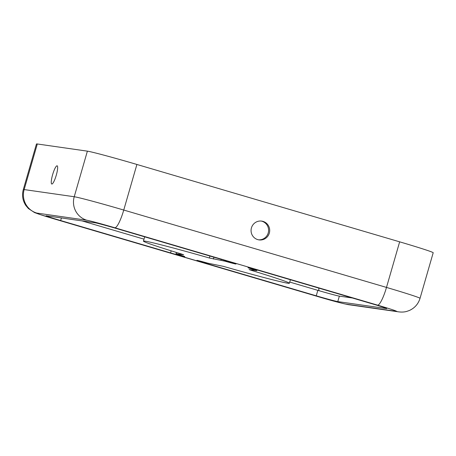 <?xml version="1.0" encoding="UTF-8"?>
<svg xmlns="http://www.w3.org/2000/svg" width="456" height="456" viewBox="0 0 456 456"><rect width="100%" height="100%" fill="white"/><g stroke="black" fill="none" stroke-linecap="round" stroke-linejoin="round"><path stroke-width="0.68" d="M223.463 266.372A75.953 2.08 -163.9 0 0 287.901 283.233A75.953 2.08 -163.9 0 0 289.383 283.244A75.953 2.08 -163.9 0 0 251.41 270.374L249.13 269.57L256.802 270.659L254.357 269.832A12.34 0.336 16.1 0 1 248.013 267.689A12.34 0.336 16.1 0 1 262.246 271.451L372.17 303.821A18.987 0.519 16.1 0 1 386.756 308.564A18.987 0.519 16.1 0 1 386.386 308.558L337.776 301.598A18.987 0.519 16.1 0 1 316.247 295.807L206.323 263.443A12.34 0.336 16.1 0 1 196.838 260.359A12.34 0.336 16.1 0 1 207.754 263.158L223.463 266.372M235.741 264.007A12.34 0.336 -163.9 0 0 235.98 264.007A12.34 0.336 -163.9 0 0 226.495 260.923L116.571 228.559A18.987 0.519 -163.9 0 0 95.042 222.767L46.432 215.802A18.987 0.519 -163.9 0 0 46.062 215.802A18.987 0.519 -163.9 0 0 60.648 220.544L170.572 252.915A12.34 0.336 -163.9 0 0 184.566 256.677A12.34 0.336 -163.9 0 0 184.805 256.677A12.34 0.336 -163.9 0 0 178.461 254.533L176.016 253.707L183.688 254.79L181.408 253.986A75.953 2.08 16.1 0 1 143.435 241.121A75.953 2.08 16.1 0 1 209.355 257.993L225.064 261.208A12.34 0.336 -163.9 0 0 235.741 264.007M269.319 233.136A9.496 9.314 98.2 0 0 261.727 221.103A9.496 9.314 98.2 0 0 251.444 227.869A9.496 9.314 98.2 0 0 259.036 239.902A9.496 9.314 98.2 0 0 269.319 233.136M258.489 239.805A9.496 9.314 98.2 0 0 268.219 232.976A9.496 9.314 98.2 0 0 261.174 221.04M52.628 174.659A9.496 1.83 106.4 0 1 57.137 165.813A9.496 1.83 106.4 0 1 56.282 175.184A9.496 1.83 106.4 0 1 51.773 184.024A9.496 1.83 106.4 0 1 52.628 174.659M289.725 282.065L317.826 290.341A18.987 0.519 -163.9 0 0 339.355 296.126L352.363 297.99M144.005 239.155L82.034 220.903M396.053 311.294A18.987 18.628 98.2 0 0 398.624 311.858C401.707 312.235 404.404 312.086 406.723 311.414L409.271 310.53C414.681 308.074 418.272 304.004 420.039 298.327L433.2 252.738A43.673 1.197 -163.9 0 0 399.65 241.834L136.903 164.462A43.673 1.197 -163.9 0 0 87.387 151.153L37.312 143.976A43.673 1.197 -163.9 0 0 36.463 143.971L23.307 189.565C21.78 195.282 22.635 200.611 25.872 205.559L28.392 208.54L34.508 212.553L39.786 214.474L317.895 296.577A18.987 3.654 106.4 0 0 317.992 296.599A24.687 0.678 -163.9 0 0 345.979 304.123L396.053 311.294A24.687 0.678 -163.9 0 0 377.568 305.132L114.826 227.766A24.687 0.678 -163.9 0 0 86.839 220.242L36.765 213.066A24.687 0.678 -163.9 0 0 55.25 219.228L317.992 296.599M319.086 290.706A13.292 2.559 106.4 0 1 318.778 288.101M420.039 298.327A43.673 1.197 -163.9 0 0 386.488 287.422L399.65 241.834M377.568 305.132A18.987 3.654 -73.6 0 0 386.488 287.422L123.747 210.051A43.673 1.197 -163.9 0 0 74.231 196.741L24.157 189.571A43.673 1.197 -163.9 0 0 23.307 189.565M345.979 304.123A18.987 18.628 98.2 0 0 348.549 304.682L398.624 311.858M36.765 213.066A18.987 18.628 -81.8 0 1 24.157 189.571L37.312 143.976M86.839 220.242A18.987 18.628 -81.8 0 1 74.231 196.741L87.387 151.153M114.826 227.766A18.987 3.654 -73.6 0 0 123.747 210.051L136.903 164.462M176.466 252.476L176.107 253.707M171.171 250.834L170.572 252.915M61.4 217.951L60.648 220.544M225.253 260.558L225.064 261.208M221.183 259.361L220.96 260.131M213.91 257.218L213.385 259.048M209.92 256.044L209.355 257.993M251.541 269.918L251.41 270.374M254.528 269.257L254.357 269.832M339.355 296.126L337.776 301.598M317.826 290.341L316.247 295.807M206.505 262.804L206.323 263.443M348.549 304.682C342.359 303.508 332.139 300.806 317.895 296.577M176.381 252.447L176.016 253.707M144.677 236.829L143.435 241.121M290.392 279.739L289.383 283.244M257.007 269.946L256.802 270.659"/></g></svg>
